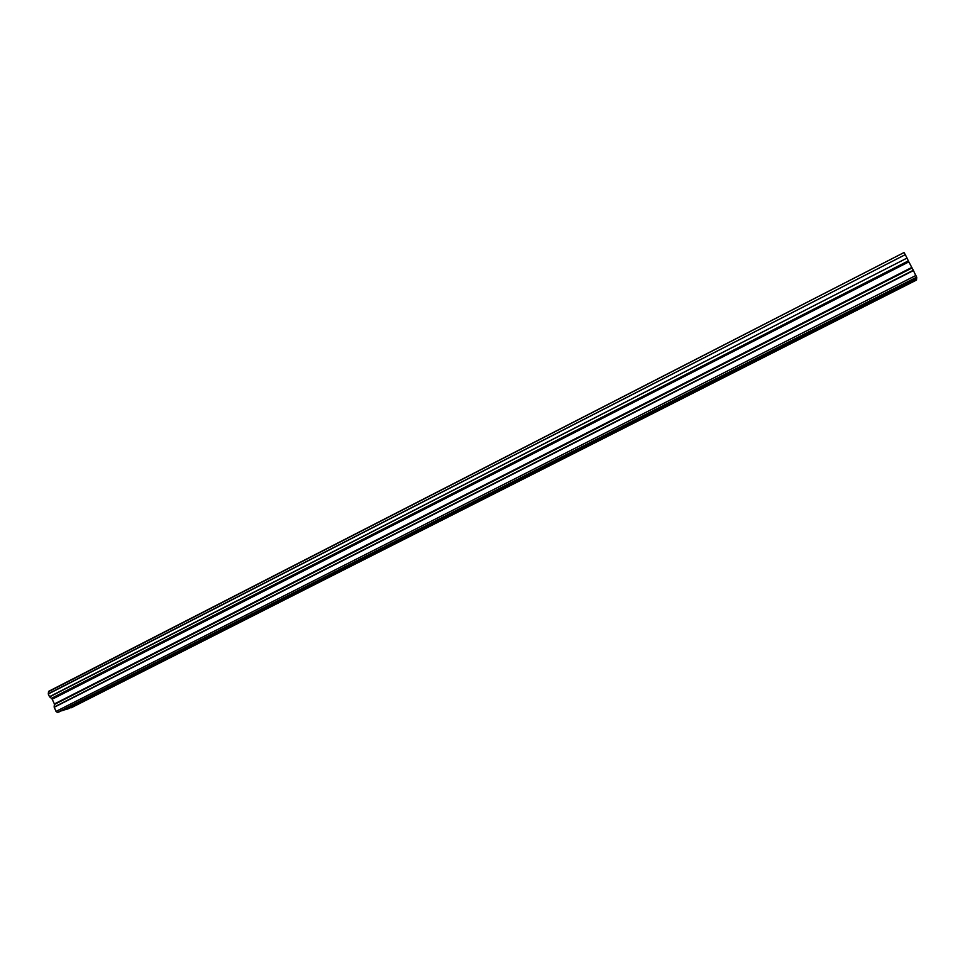<?xml version="1.0" encoding="UTF-8"?>
<svg xmlns="http://www.w3.org/2000/svg" width="965" height="965" viewBox="0 0 965 965"><rect width="100%" height="100%" fill="white"/><g stroke="black" fill="none" stroke-linecap="round" stroke-linejoin="round"><path stroke-width="1.45" d="M62.665 710.674L93.508 695.065L91.603 696.356L98.744 693.328L68.057 708.865L61.772 710.602M54.149 707.031L54.402 703.943L51.953 698.756L908.523 261.31L913.312 270.284L54.149 707.031L56.03 711.41L57.405 712.46L59.553 711.736L916.714 277.594L913.312 270.284M872.288 301.828L866.896 304.18L872.034 300.863L916.666 278.258L916.581 279.404L872.288 301.828L877.438 298.499L872.034 300.863L93.508 695.065L100.662 692.038L98.744 693.328L158.646 663.015L151.662 665.971L153.725 664.571L160.721 661.604L158.646 663.015L220.346 631.785L213.53 634.68L215.774 633.161L222.601 630.266L220.346 631.785L283.939 599.603L277.281 602.425L279.717 600.773L286.376 597.95L283.939 599.603L349.499 566.419L343.009 569.181L345.663 567.384L352.165 564.621L349.499 566.419L417.121 532.197L410.8 534.887L413.708 532.933L420.028 530.231L417.121 532.197L486.915 496.866L480.763 499.508L483.935 497.373L490.099 494.731L486.915 496.866L558.976 460.401L552.981 462.971L556.467 460.643L562.462 458.061L558.976 460.401L633.414 422.718L627.588 425.239L631.412 422.694L637.262 420.173L633.414 422.718L710.361 383.781L704.679 386.241L708.901 383.455L714.595 380.994L710.361 383.781L789.937 343.504L784.4 345.904L789.068 342.877L794.605 340.452L789.937 343.504L872.288 301.828M48.515 691.7L904.024 252.541L48.588 691.362L48.274 694.004L49.48 696.718L51.615 698.491L908.33 260.888L51.471 698.334M71.108 707.827L916.521 280.055M904.024 252.541L48.576 691.374M904.181 252.83L905.267 254.664L48.286 693.787M48.274 694.004L905.267 254.664M905.375 254.869L907.028 258.065L49.48 696.718M49.661 696.875L907.028 258.065M907.148 258.318L908.222 260.659M916.473 277.836L62.327 710.421M57.405 712.46L916.75 277.136M56.03 711.41L915.966 275.423M52.279 699.179L908.813 261.889M54.197 707.285L913.457 270.55M54.486 704.438L911.985 268.017M911.696 267.498L54.402 703.943"/></g></svg>
